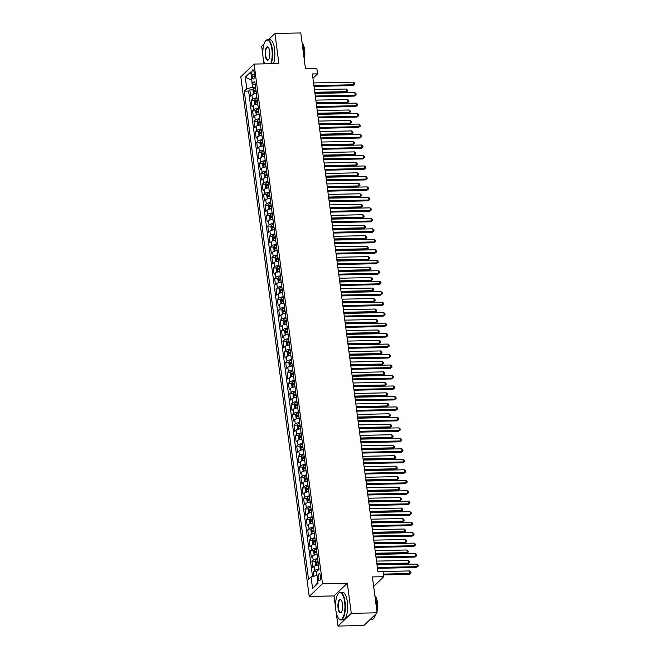 <?xml version="1.0" encoding="UTF-8"?>
<svg xmlns="http://www.w3.org/2000/svg" width="659" height="659" viewBox="0 0 659 659"><rect width="100%" height="100%" fill="white"/><g stroke="black" fill="none" stroke-linecap="round" stroke-linejoin="round"><path stroke-width="0.99" d="M320.505 576.172A3.526 1.227 -91.1 0 0 319.286 573.75A3.526 1.227 -91.1 0 0 318.206 578.371A3.526 1.227 -91.1 0 0 319.426 580.801A3.526 1.227 -91.1 0 0 320.505 576.172M336.131 611.947L337.985 626.05L363.826 625.539L377.113 612.821L351.28 613.331L347.309 583.207L322.506 583.693L309.219 596.42L334.022 595.934L335.686 608.611M322.506 583.693L254.094 64.063L240.807 76.79L309.219 596.42M264.053 43.873L261.648 46.179L262.933 55.974M263.378 59.318L263.971 63.874M337.985 626.05L351.28 613.331M254.094 64.063L278.897 63.577L274.935 33.461L268.435 39.68M274.935 33.461L300.776 32.95L305.496 68.833L316.864 68.61L317.556 73.849L312.391 73.948L377.904 571.575L383.068 571.477L383.76 576.716L372.393 576.938L377.113 612.821M256.4 93.57A4.415 1.26 172.5 0 0 251.96 94.954L250.651 96.206L249.819 89.921L253.254 89.855M256.952 97.754A4.415 1.26 172.5 0 0 252.512 99.147L251.203 100.399L254.629 100.333M251.203 100.399L252.026 106.684L253.336 105.432A4.415 1.26 172.5 0 1 257.784 104.04M259.16 114.518A4.415 1.26 172.5 0 0 254.72 115.91L253.402 117.162L252.578 110.877L256.013 110.811M260.544 124.996A4.415 1.26 172.5 0 0 256.096 126.38L254.786 127.64L253.954 121.355L257.389 121.289M261.92 135.474A4.415 1.26 172.5 0 0 257.48 136.858L256.162 138.118L255.338 131.833L258.765 131.759M263.295 145.952A4.415 1.26 172.5 0 0 258.855 147.336L257.545 148.588L256.713 142.303L260.148 142.237M264.679 156.422A4.415 1.26 172.5 0 0 260.231 157.814L258.921 159.066L258.097 152.781L261.524 152.715M266.055 166.9A4.415 1.26 172.5 0 0 261.615 168.292L260.305 169.544L259.473 163.259L262.908 163.193M267.439 177.378A4.415 1.26 172.5 0 0 262.99 178.762L261.681 180.022L260.857 173.737L264.284 173.671M268.814 187.856A4.415 1.26 172.5 0 0 264.374 189.24L263.065 190.5L262.233 184.215L265.668 184.141M270.198 198.334A4.415 1.26 172.5 0 0 265.75 199.718L264.44 200.97L263.616 194.685L267.043 194.619M271.574 208.804A4.415 1.26 172.5 0 0 267.134 210.196L265.816 211.448L264.992 205.163L268.419 205.097M272.958 219.282A4.415 1.26 172.5 0 0 268.51 220.674L267.2 221.926L266.368 215.641L269.803 215.575M274.333 229.76A4.415 1.26 172.5 0 0 269.885 231.144L268.575 232.405L267.752 226.119L271.178 226.053M275.709 240.238A4.415 1.26 172.5 0 0 271.269 241.622L269.959 242.883L269.127 236.597L272.562 236.523M277.093 250.717A4.415 1.26 172.5 0 0 272.645 252.1L271.335 253.353L270.511 247.067L273.938 247.001M278.469 261.186A4.415 1.26 172.5 0 0 274.029 262.579L272.719 263.831L271.887 257.545L275.322 257.48M279.853 271.665A4.415 1.26 172.5 0 0 275.404 273.057L274.095 274.309L273.271 268.024L276.698 267.958M281.228 282.143A4.415 1.26 172.5 0 0 276.788 283.527L275.47 284.787L274.646 278.502L278.082 278.436M282.612 292.621A4.415 1.26 172.5 0 0 278.164 294.005L276.854 295.265L276.022 288.971L279.457 288.906M283.988 303.099A4.415 1.26 172.5 0 0 279.54 304.483L278.23 305.735L277.406 299.45L280.833 299.384M285.363 313.569A4.415 1.26 172.5 0 0 280.923 314.961L279.614 316.213L278.782 309.928L282.217 309.862M286.747 324.047A4.415 1.26 172.5 0 0 282.299 325.439L280.989 326.691L280.166 320.406L283.592 320.34M288.123 334.525A4.415 1.26 172.5 0 0 283.683 335.909L282.373 337.169L281.541 330.884L284.976 330.81M289.507 345.003A4.415 1.26 172.5 0 0 285.059 346.387L283.749 347.647L282.925 341.354L286.352 341.288M290.883 355.481A4.415 1.26 172.5 0 0 286.443 356.865L285.133 358.117L284.301 351.832L287.736 351.766M292.267 365.951A4.415 1.26 172.5 0 0 287.818 367.343L286.508 368.595L285.676 362.31L289.112 362.244M293.642 376.429A4.415 1.26 172.5 0 0 289.202 377.821L287.884 379.073L287.06 372.788L290.487 372.722M295.018 386.907A4.415 1.26 172.5 0 0 290.578 388.291L289.268 389.551L288.436 383.266L291.871 383.192M296.402 397.385A4.415 1.26 172.5 0 0 291.953 398.769L290.644 400.029L289.82 393.736L293.247 393.67M297.777 407.863A4.415 1.26 172.5 0 0 293.337 409.247L292.028 410.499L291.196 404.214L294.631 404.148M299.161 418.333A4.415 1.26 172.5 0 0 294.713 419.725L293.403 420.977L292.58 414.692L296.006 414.626M300.537 428.811A4.415 1.26 172.5 0 0 296.097 430.203L294.787 431.456L293.955 425.17L297.39 425.104M301.921 439.289A4.415 1.26 172.5 0 0 297.473 440.673L296.163 441.934L295.339 435.648L298.766 435.574M303.297 449.767A4.415 1.26 172.5 0 0 298.856 451.151L297.538 452.412L296.715 446.118L300.142 446.052M304.68 460.237A4.415 1.26 172.5 0 0 300.232 461.629L298.922 462.882L298.09 456.596L301.525 456.53M306.056 470.715A4.415 1.26 172.5 0 0 301.608 472.108L300.298 473.36L299.474 467.074L302.901 467.009M307.432 481.194A4.415 1.26 172.5 0 0 302.992 482.586L301.682 483.838L300.85 477.553L304.285 477.487M308.816 491.672A4.415 1.26 172.5 0 0 304.367 493.056L303.058 494.316L302.234 488.031L305.661 487.957M310.191 502.15A4.415 1.26 172.5 0 0 305.751 503.534L304.442 504.794L303.61 498.501L307.045 498.435M311.575 512.62A4.415 1.26 172.5 0 0 307.127 514.012L305.817 515.264L304.993 508.979L308.42 508.913M312.951 523.098A4.415 1.26 172.5 0 0 308.511 524.49L307.193 525.742L306.369 519.457L309.804 519.391M314.335 533.576A4.415 1.26 172.5 0 0 309.887 534.968L308.577 536.22L307.745 529.935L311.18 529.869M315.71 544.054A4.415 1.26 172.5 0 0 311.262 545.438L309.952 546.698L309.129 540.413L312.555 540.339M317.086 554.532A4.415 1.26 172.5 0 0 312.646 555.916L311.336 557.176L310.504 550.883L313.939 550.817M318.47 565.002A4.415 1.26 172.5 0 0 314.022 566.394L312.712 567.646L311.888 561.361L315.315 561.295M251.886 74.319L252.191 76.625A3.419 1.194 -91.1 0 0 253.369 78.973A3.419 1.194 -91.1 0 0 254.415 74.492L254.11 72.185A3.419 1.194 -91.1 0 0 252.932 69.838A3.419 1.194 -91.1 0 0 251.886 74.319L254.39 74.269M251.779 79.953L252.364 87.301L246.787 88.751L244.275 91.164L308.552 579.36L311.064 576.954L312.58 588.479L318.042 583.256L316.526 571.732L319.038 569.318L254.761 81.123L252.249 83.528L255.247 84.813M246.787 88.751L245.272 77.227L250.733 72.004L252.249 83.528M249.819 89.921L248.616 91.074L312.531 576.567M319.022 569.195A4.415 1.26 -7.5 0 0 314.574 570.587L313.264 571.839L313.841 576.23M311.888 561.361L313.198 560.109A4.415 1.26 -7.5 0 1 317.638 558.717M310.504 550.883L311.814 549.631A4.415 1.26 -7.5 0 1 316.262 548.247M309.129 540.413L310.438 539.153A4.415 1.26 -7.5 0 1 314.887 537.769M307.745 529.935L309.063 528.675A4.415 1.26 -7.5 0 1 313.503 527.291M306.369 519.457L307.679 518.205A4.415 1.26 -7.5 0 1 312.127 516.813M304.993 508.979L306.303 507.727A4.415 1.26 -7.5 0 1 310.743 506.334M303.61 498.501L304.919 497.248A4.415 1.26 -7.5 0 1 309.368 495.865M302.234 488.031L303.544 486.77A4.415 1.26 -7.5 0 1 307.984 485.386M300.85 477.553L302.16 476.292A4.415 1.26 -7.5 0 1 306.608 474.908M299.474 467.074L300.784 465.822A4.415 1.26 -7.5 0 1 305.232 464.43M298.09 456.596L299.408 455.344A4.415 1.26 -7.5 0 1 303.848 453.952M296.715 446.118L298.025 444.866A4.415 1.26 -7.5 0 1 302.473 443.482M295.339 435.648L296.649 434.388A4.415 1.26 -7.5 0 1 301.089 433.004M293.955 425.17L295.265 423.918A4.415 1.26 -7.5 0 1 299.713 422.526M292.58 414.692L293.889 413.44A4.415 1.26 -7.5 0 1 298.329 412.048M291.196 404.214L292.505 402.962A4.415 1.26 -7.5 0 1 296.954 401.57M289.82 393.736L291.13 392.484A4.415 1.26 -7.5 0 1 295.57 391.1M288.436 383.266L289.754 382.006A4.415 1.26 -7.5 0 1 294.194 380.622M287.06 372.788L288.37 371.536A4.415 1.26 -7.5 0 1 292.818 370.144M285.676 362.31L286.994 361.058A4.415 1.26 -7.5 0 1 291.435 359.666M284.301 351.832L285.611 350.58A4.415 1.26 -7.5 0 1 290.059 349.188M282.925 341.354L284.235 340.102A4.415 1.26 -7.5 0 1 288.675 338.718M281.541 330.884L282.851 329.624A4.415 1.26 -7.5 0 1 287.299 328.24M280.166 320.406L281.475 319.154A4.415 1.26 -7.5 0 1 285.915 317.762M278.782 309.928L280.091 308.676A4.415 1.26 -7.5 0 1 284.54 307.283M277.406 299.45L278.716 298.197A4.415 1.26 -7.5 0 1 283.164 296.805M276.022 288.971L277.34 287.719A4.415 1.26 -7.5 0 1 281.78 286.336M274.646 278.502L275.956 277.241A4.415 1.26 -7.5 0 1 280.404 275.857M273.271 268.024L274.581 266.771A4.415 1.26 -7.5 0 1 279.021 265.379M271.887 257.545L273.197 256.293A4.415 1.26 -7.5 0 1 277.645 254.901M270.511 247.067L271.821 245.815A4.415 1.26 -7.5 0 1 276.261 244.423M269.127 236.597L270.437 235.337A4.415 1.26 -7.5 0 1 274.885 233.953M267.752 226.119L269.061 224.859A4.415 1.26 -7.5 0 1 273.501 223.475M266.368 215.641L267.686 214.389A4.415 1.26 -7.5 0 1 272.126 212.997M264.992 205.163L266.302 203.911A4.415 1.26 -7.5 0 1 270.75 202.519M263.616 194.685L264.926 193.433A4.415 1.26 -7.5 0 1 269.366 192.041M262.233 184.215L263.542 182.955A4.415 1.26 -7.5 0 1 267.991 181.571M260.857 173.737L262.167 172.477A4.415 1.26 -7.5 0 1 266.607 171.093M259.473 163.259L260.783 162.007A4.415 1.26 -7.5 0 1 265.231 160.615M258.097 152.781L259.407 151.529A4.415 1.26 -7.5 0 1 263.847 150.137M256.713 142.303L258.023 141.051A4.415 1.26 -7.5 0 1 262.471 139.659M255.338 131.833L256.648 130.573A4.415 1.26 -7.5 0 1 261.096 129.189M253.954 121.355L255.272 120.095A4.415 1.26 -7.5 0 1 259.712 118.711M252.578 110.877L253.888 109.625A4.415 1.26 -7.5 0 1 258.336 108.233M255.568 87.235L252.364 87.301M373.637 586.403L383.76 576.716M312.951 78.248L317.556 73.849M251.738 79.64L251.392 79.961L245.272 77.227M317.02 575.488L317.943 582.507M248.616 91.074L244.275 91.164M313.264 571.839L316.526 571.773M311.064 576.954L316.633 575.496M312.58 588.479L317.597 582.836M347.309 583.207L334.022 595.934M314.022 86.387L352.878 85.629L353.776 84.764L313.915 85.546M353.43 82.144L354.608 83.166L354.748 84.212L353.776 84.764L353.43 82.144L313.569 82.935M354.748 84.212L352.878 85.629M254.613 93.858A2.924 0.84 -7.5 0 1 256.367 93.298M254.069 93.99L253.427 93.718L253.007 90.58L253.591 88.841A2.924 0.84 -7.5 0 1 255.676 88.059M314.911 93.108L345.695 92.499L346.593 91.642L346.247 89.023L314.458 89.649M255.939 90.052A2.924 0.84 172.5 0 0 254.25 90.571L254.415 91.832A2.924 0.84 -7.5 0 1 256.104 91.304M254.25 90.571L255.733 90.547A1.491 0.428 -7.5 0 1 255.997 90.472M314.796 92.268L346.593 91.642L347.565 91.09L345.695 92.499M346.247 89.023L347.425 90.044L347.565 91.09M270.709 63.742A13.452 4.687 -91.1 0 0 271.879 49.293A13.452 4.687 -91.1 0 0 265.511 41.039A13.452 4.687 -91.1 0 0 263.114 57.687A13.452 4.687 -91.1 0 0 264.687 63.857M265.643 40.883A13.781 4.802 88.9 0 1 265.775 40.726A13.781 4.802 88.9 0 1 267.538 39.697A13.781 4.802 88.9 0 1 272.299 49.186A13.781 4.802 88.9 0 1 271.203 63.725M269.688 51.394A6.73 2.348 88.9 0 1 268.493 59.714A6.73 2.348 88.9 0 1 265.305 55.587A6.73 2.348 88.9 0 1 265.808 48.601A6.73 2.348 88.9 0 1 268.246 47.226A6.73 2.348 88.9 0 1 269.688 51.394M268.386 47.39A6.392 2.232 -91.1 0 0 267.686 47.086A6.392 2.232 -91.1 0 0 265.725 55.48A6.392 2.232 -91.1 0 0 267.933 59.878A6.392 2.232 -91.1 0 0 268.625 59.549M302.044 42.58A13.781 4.802 88.9 0 1 303.511 48.568A13.781 4.802 88.9 0 1 303.774 55.718M302.366 43.436A9.926 3.46 88.9 0 1 304.631 49.73A9.926 3.46 88.9 0 1 304.203 59.022M267.538 39.697L269.811 39.655A13.781 4.802 88.9 0 1 274.572 49.137A13.781 4.802 88.9 0 1 273.477 63.684M344.641 601.922A13.452 4.687 -91.1 0 0 338.265 593.668A13.452 4.687 -91.1 0 0 335.876 610.316A13.452 4.687 -91.1 0 0 338.759 618.644A13.452 4.687 -91.1 0 0 343.644 615.901A13.452 4.687 -91.1 0 0 344.641 601.922M338.397 593.52A13.781 4.802 88.9 0 1 338.528 593.355A13.781 4.802 88.9 0 1 340.291 592.334A13.781 4.802 88.9 0 1 345.052 601.815A13.781 4.802 88.9 0 1 340.835 619.897A13.781 4.802 88.9 0 1 339.031 618.941A13.781 4.802 88.9 0 1 338.891 618.785M342.449 604.023A6.73 2.348 88.9 0 1 341.247 612.351A6.73 2.348 88.9 0 1 338.067 608.216A6.73 2.348 88.9 0 1 338.561 601.23A6.73 2.348 88.9 0 1 341 599.863A6.73 2.348 88.9 0 1 342.449 604.023M341.14 600.028A6.392 2.232 -91.1 0 0 340.439 599.723A6.392 2.232 -91.1 0 0 338.479 608.109A6.392 2.232 -91.1 0 0 340.687 612.508A6.392 2.232 -91.1 0 0 341.378 612.178M374.798 595.217A13.781 4.802 88.9 0 1 376.264 601.206A13.781 4.802 88.9 0 1 376.528 608.348M375.119 596.074A9.926 3.46 88.9 0 1 377.385 602.359A9.926 3.46 88.9 0 1 376.964 611.659M340.291 592.334L342.565 592.284A13.781 4.802 88.9 0 1 347.326 601.774A13.781 4.802 88.9 0 1 343.108 619.855L340.835 619.897M376.24 613.653A9.926 3.46 88.9 0 1 375.482 614.789M375.646 614.229A13.781 4.802 88.9 0 1 372.047 619.287L370.325 619.32M315.406 96.865L354.262 96.099L355.16 95.242L315.29 96.025M354.814 92.622L355.992 93.644L356.124 94.69L355.16 95.242L354.814 92.622L314.953 93.405M356.124 94.69L354.262 96.099M316.781 107.343L355.638 106.577L356.535 105.72L316.674 106.503M356.189 103.101L357.367 104.114L357.507 105.168L356.535 105.72L356.189 103.101L316.328 103.883M357.507 105.168L355.638 106.577M318.165 117.821L357.021 117.055L357.919 116.198L318.05 116.981M357.573 113.579L358.751 114.592L358.883 115.638L357.919 116.198L357.573 113.579L317.712 114.361M358.883 115.638L357.021 117.055M319.541 128.299L358.397 127.533L359.295 126.676L319.434 127.459M358.949 124.057L360.127 125.07L360.267 126.116L359.295 126.676L358.949 124.057L319.088 124.839M360.267 126.116L358.397 127.533M255.989 104.328A2.924 0.84 -7.5 0 1 257.743 103.776M255.445 104.468L254.802 104.196L254.39 101.058L254.967 99.32A2.924 0.84 -7.5 0 1 257.059 98.537M316.287 103.587L347.079 102.977L347.977 102.12L347.631 99.501L315.834 100.127M257.323 100.522A2.924 0.84 172.5 0 0 255.626 101.049L255.791 102.31A2.924 0.84 -7.5 0 1 257.488 101.783M255.626 101.049L257.117 101.016A1.491 0.428 -7.5 0 1 257.372 100.951M316.18 102.746L347.977 102.12L348.94 101.568L347.079 102.977M347.631 99.501L348.809 100.514L348.94 101.568M257.372 114.806A2.924 0.84 -7.5 0 1 259.127 114.254M256.821 114.946L256.178 114.674L255.766 111.528L256.351 109.798A2.924 0.84 -7.5 0 1 258.435 109.015M317.671 114.065L348.454 113.455L349.352 112.598L349.006 109.979L317.21 110.605M258.699 111A2.924 0.84 172.5 0 0 257.01 111.528L257.175 112.78A2.924 0.84 -7.5 0 1 258.863 112.261M257.01 111.528L258.493 111.495A1.491 0.428 -7.5 0 1 258.756 111.42M317.556 113.224L349.352 112.598L350.324 112.038L348.454 113.455M349.006 109.979L350.184 110.992L350.324 112.038M258.748 125.284A2.924 0.84 -7.5 0 1 260.503 124.724M258.204 125.416L257.562 125.152L257.15 122.006L257.727 120.267A2.924 0.84 -7.5 0 1 259.819 119.485M319.047 124.535L349.83 123.933L350.728 123.076L350.39 120.457L318.594 121.075M260.074 121.478A2.924 0.84 172.5 0 0 258.386 122.006L258.55 123.258A2.924 0.84 -7.5 0 1 260.239 122.739M258.386 122.006L259.877 121.973A1.491 0.428 -7.5 0 1 260.132 121.899M318.94 123.694L350.728 123.076L351.7 122.516L349.83 123.933M350.39 120.457L351.568 121.47L351.7 122.516M260.132 135.762A2.924 0.84 -7.5 0 1 261.887 135.202M259.58 135.894L258.938 135.622L258.526 132.484L259.111 130.746A2.924 0.84 -7.5 0 1 261.195 129.963M320.431 135.013L351.214 134.411L352.112 133.546L351.766 130.927L319.969 131.553M261.458 131.957A2.924 0.84 172.5 0 0 259.77 132.475L259.934 133.736A2.924 0.84 -7.5 0 1 261.623 133.209M259.77 132.475L261.252 132.451A1.491 0.428 -7.5 0 1 261.516 132.377M320.315 134.172L352.112 133.546L353.084 132.994L351.214 134.411M351.766 130.927L352.944 131.948L353.084 132.994M320.925 138.769L359.773 138.011L360.671 137.146L320.809 137.929M360.333 134.527L361.503 135.548L361.643 136.594L360.671 137.146L360.333 134.527L320.463 135.317M361.643 136.594L359.773 138.011M261.508 146.24A2.924 0.84 -7.5 0 1 263.262 145.68M260.964 146.372L260.321 146.1L259.91 142.962L260.486 141.224A2.924 0.84 -7.5 0 1 262.57 140.441M321.806 145.491L352.59 144.881L353.488 144.024L353.142 141.405L321.353 142.031M262.834 142.435A2.924 0.84 172.5 0 0 261.145 142.954L261.31 144.214A2.924 0.84 -7.5 0 1 262.999 143.687M261.145 142.954L262.636 142.929A1.491 0.428 -7.5 0 1 262.892 142.855M321.699 144.65L353.488 144.024L354.46 143.473L352.59 144.881M353.142 141.405L354.32 142.426L354.46 143.473M322.3 149.247L361.157 148.481L362.055 147.624L322.193 148.407M361.709 145.005L362.887 146.026L363.027 147.072L362.055 147.624L361.709 145.005L321.847 145.787M363.027 147.072L361.157 148.481M262.883 156.71A2.924 0.84 -7.5 0 1 264.646 156.158M262.34 156.85L261.697 156.578L261.285 153.44L261.87 151.702A2.924 0.84 -7.5 0 1 263.954 150.919M323.182 155.969L353.974 155.359L354.872 154.503L354.526 151.883L322.729 152.509M264.218 152.904A2.924 0.84 172.5 0 0 262.521 153.432L262.694 154.692A2.924 0.84 -7.5 0 1 264.383 154.165M262.521 153.432L264.012 153.399A1.491 0.428 -7.5 0 1 264.267 153.333M323.075 155.129L354.872 154.503L355.844 153.951L353.974 155.359M354.526 151.883L355.703 152.896L355.844 153.951M323.684 159.725L362.532 158.959L363.43 158.102L323.569 158.885M363.084 155.483L364.262 156.496L364.402 157.55L363.43 158.102L363.084 155.483L323.223 156.265M364.402 157.55L362.532 158.959M264.267 167.188A2.924 0.84 -7.5 0 1 266.022 166.636M263.724 167.328L263.081 167.056L262.661 163.91L263.246 162.18A2.924 0.84 -7.5 0 1 265.33 161.397M324.566 166.447L355.349 165.837L356.247 164.981L355.901 162.361L324.113 162.987M265.593 163.383A2.924 0.84 172.5 0 0 263.905 163.91L264.07 165.162A2.924 0.84 -7.5 0 1 265.758 164.643M263.905 163.91L265.388 163.877A1.491 0.428 -7.5 0 1 265.651 163.803M324.45 165.607L356.247 164.981L357.219 164.421L355.349 165.837M355.901 162.361L357.079 163.374L357.219 164.421M325.06 170.203L363.916 169.437L364.814 168.58L324.953 169.363M364.468 165.961L365.646 166.974L365.786 168.02L364.814 168.58L364.468 165.961L324.607 166.743M365.786 168.02L363.916 169.437M265.643 177.666A2.924 0.84 -7.5 0 1 267.397 177.106M265.099 177.798L264.457 177.535L264.045 174.388L264.621 172.65A2.924 0.84 -7.5 0 1 266.714 171.867M325.941 176.917L356.733 176.315L357.631 175.459L357.285 172.839L325.488 173.457M266.977 173.861A2.924 0.84 172.5 0 0 265.28 174.38L265.445 175.64A2.924 0.84 -7.5 0 1 267.142 175.121M265.28 174.38L266.771 174.355A1.491 0.428 -7.5 0 1 267.027 174.281M325.834 176.077L357.631 175.459L358.595 174.899L356.733 176.315M357.285 172.839L358.463 173.852L358.595 174.899M326.436 180.681L365.292 179.915L366.19 179.059L326.329 179.841M365.844 176.439L367.022 177.452L367.162 178.498L366.19 179.059L365.844 176.439L325.983 177.222M367.162 178.498L365.292 179.915M327.82 191.151L366.676 190.393L367.574 189.528L327.704 190.311M367.228 186.909L368.406 187.93L368.538 188.976L367.574 189.528L367.228 186.909L327.366 187.691M368.538 188.976L366.676 190.393M329.195 201.629L368.051 200.863L368.949 200.007L329.088 200.789M368.603 197.387L369.781 198.408L369.921 199.455L368.949 200.007L368.603 197.387L328.742 198.17M369.921 199.455L368.051 200.863M330.579 212.107L369.427 211.341L370.325 210.485L330.464 211.267M369.987 207.865L371.165 208.878L371.297 209.933L370.325 210.485L369.987 207.865L330.118 208.648M371.297 209.933L369.427 211.341M331.955 222.585L370.811 221.819L371.709 220.963L331.848 221.745M371.363 218.343L372.541 219.356L372.681 220.403L371.709 220.963L371.363 218.343L331.502 219.126M372.681 220.403L370.811 221.819M333.339 233.064L372.187 232.297L373.085 231.441L333.223 232.223M372.739 228.821L373.917 229.834L374.057 230.881L373.085 231.441L372.739 228.821L332.877 229.604M374.057 230.881L372.187 232.297M334.714 243.533L373.571 242.776L374.469 241.911L334.607 242.693M374.123 239.291L375.3 240.313L375.441 241.359L374.469 241.911L374.123 239.291L334.261 240.074M375.441 241.359L373.571 242.776M336.09 254.012L374.946 253.245L375.844 252.389L335.983 253.171M375.498 249.769L376.676 250.791L376.816 251.837L375.844 252.389L375.498 249.769L335.637 250.552M376.816 251.837L374.946 253.245M337.474 264.49L376.33 263.724L377.228 262.867L337.359 263.649M376.882 260.247L378.06 261.261L378.192 262.315L377.228 262.867L376.882 260.247L337.021 261.03M378.192 262.315L376.33 263.724M338.85 274.968L377.706 274.202L378.604 273.345L338.742 274.128M378.258 270.725L379.436 271.739L379.576 272.785L378.604 273.345L378.258 270.725L338.397 271.508M379.576 272.785L377.706 274.202M340.233 285.446L379.082 284.68L379.979 283.823L340.118 284.606M379.642 281.204L380.82 282.217L380.951 283.263L379.979 283.823L379.642 281.204L339.772 281.986M380.951 283.263L379.082 284.68M341.609 295.916L380.465 295.158L381.363 294.293L341.502 295.075M381.017 291.673L382.195 292.695L382.335 293.741L381.363 294.293L381.017 291.673L341.156 292.456M382.335 293.741L380.465 295.158M267.027 188.144A2.924 0.84 -7.5 0 1 268.781 187.584M266.475 188.276L265.841 188.004L265.42 184.866L266.005 183.128A2.924 0.84 -7.5 0 1 268.089 182.345M327.325 187.395L358.109 186.794L359.007 185.929L358.661 183.309L326.864 183.935M268.353 184.339A2.924 0.84 172.5 0 0 266.664 184.858L266.829 186.118A2.924 0.84 -7.5 0 1 268.518 185.591M266.664 184.858L268.147 184.833A1.491 0.428 -7.5 0 1 268.411 184.759M327.21 186.555L359.007 185.929L359.979 185.377L358.109 186.794M358.661 183.309L359.839 184.331L359.979 185.377M268.402 198.623A2.924 0.84 -7.5 0 1 270.157 198.062M267.859 198.754L267.216 198.483L266.804 195.344L267.381 193.606A2.924 0.84 -7.5 0 1 269.473 192.823M328.701 197.873L359.484 197.263L360.382 196.407L360.045 193.787L328.248 194.413M269.729 194.817A2.924 0.84 172.5 0 0 268.04 195.336L268.205 196.596A2.924 0.84 -7.5 0 1 269.902 196.069M268.04 195.336L269.531 195.311A1.491 0.428 -7.5 0 1 269.786 195.237M328.594 197.033L360.382 196.407L361.354 195.855L359.484 197.263M360.045 193.787L361.223 194.809L361.354 195.855M269.786 209.092A2.924 0.84 -7.5 0 1 271.541 208.541M269.234 209.232L268.592 208.961L268.18 205.822L268.765 204.084A2.924 0.84 -7.5 0 1 270.849 203.302M330.085 208.351L360.868 207.742L361.766 206.885L361.42 204.265L329.624 204.891M271.113 205.287A2.924 0.84 172.5 0 0 269.424 205.814L269.589 207.074A2.924 0.84 -7.5 0 1 271.277 206.547M269.424 205.814L270.907 205.781A1.491 0.428 -7.5 0 1 271.17 205.715M329.97 207.511L361.766 206.885L362.738 206.333L360.868 207.742M361.42 204.265L362.598 205.278L362.738 206.333M271.162 219.571A2.924 0.84 -7.5 0 1 272.917 219.019M270.618 219.711L269.976 219.439L269.564 216.292L270.141 214.562A2.924 0.84 -7.5 0 1 272.233 213.78M331.461 218.829L362.244 218.22L363.142 217.363L362.796 214.743L331.007 215.369M272.488 215.765A2.924 0.84 172.5 0 0 270.8 216.292L270.964 217.544A2.924 0.84 -7.5 0 1 272.653 217.025M270.8 216.292L272.291 216.259A1.491 0.428 -7.5 0 1 272.546 216.185M331.353 217.989L363.142 217.363L364.114 216.803L362.244 218.22M362.796 214.743L363.974 215.757L364.114 216.803M272.546 230.049A2.924 0.84 -7.5 0 1 274.301 229.489M271.994 230.18L271.351 229.917L270.94 226.77L271.524 225.032A2.924 0.84 -7.5 0 1 273.609 224.249M332.844 229.299L363.628 228.698L364.526 227.841L364.18 225.221L332.383 225.839M273.872 226.243A2.924 0.84 172.5 0 0 272.183 226.762L272.348 228.022A2.924 0.84 -7.5 0 1 274.037 227.503M272.183 226.762L273.666 226.737A1.491 0.428 -7.5 0 1 273.922 226.663M332.729 228.459L364.526 227.841L365.498 227.281L363.628 228.698M364.18 225.221L365.358 226.235L365.498 227.281M273.922 240.527A2.924 0.84 -7.5 0 1 275.676 239.967M273.378 240.659L272.735 240.387L272.315 237.248L272.9 235.51A2.924 0.84 -7.5 0 1 274.984 234.728M334.22 239.777L365.004 239.176L365.902 238.311L365.556 235.691L333.767 236.317M275.248 236.721A2.924 0.84 172.5 0 0 273.559 237.24L273.724 238.5A2.924 0.84 -7.5 0 1 275.413 237.973M273.559 237.24L275.05 237.215A1.491 0.428 -7.5 0 1 275.305 237.141M334.113 238.937L365.902 238.311L366.874 237.759L365.004 239.176M365.556 235.691L366.733 236.713L366.874 237.759M275.297 251.005A2.924 0.84 -7.5 0 1 277.06 250.445M274.754 251.137L274.111 250.865L273.699 247.726L274.276 245.988A2.924 0.84 -7.5 0 1 276.368 245.206M335.596 250.255L366.388 249.646L367.285 248.789L366.939 246.169L335.143 246.796M276.632 247.199A2.924 0.84 172.5 0 0 274.935 247.718L275.108 248.978A2.924 0.84 -7.5 0 1 276.796 248.451M274.935 247.718L276.426 247.693A1.491 0.428 -7.5 0 1 276.681 247.619M335.489 249.415L367.285 248.789L368.249 248.237L366.388 249.646M366.939 246.169L368.117 247.191L368.249 248.237M276.681 261.475A2.924 0.84 -7.5 0 1 278.436 260.923M276.129 261.615L275.495 261.343L275.075 258.204L275.66 256.466A2.924 0.84 -7.5 0 1 277.744 255.684M336.98 260.733L367.763 260.124L368.661 259.267L368.315 256.648L336.527 257.274M278.007 257.669A2.924 0.84 172.5 0 0 276.319 258.196L276.483 259.448A2.924 0.84 -7.5 0 1 278.172 258.929M276.319 258.196L277.801 258.163A1.491 0.428 -7.5 0 1 278.065 258.097M336.864 259.893L368.661 259.267L369.633 258.715L367.763 260.124M368.315 256.648L369.493 257.661L369.633 258.715M278.057 271.953A2.924 0.84 -7.5 0 1 279.811 271.401M277.513 272.093L276.871 271.821L276.459 268.674L277.035 266.944A2.924 0.84 -7.5 0 1 279.128 266.162M338.355 271.211L369.147 270.602L370.045 269.745L369.699 267.126L337.902 267.752M279.383 268.147A2.924 0.84 172.5 0 0 277.694 268.674L277.859 269.926A2.924 0.84 -7.5 0 1 279.556 269.407M277.694 268.674L279.185 268.641A1.491 0.428 -7.5 0 1 279.441 268.567M338.248 270.371L370.045 269.745L371.009 269.185L369.147 270.602M369.699 267.126L370.877 268.139L371.009 269.185M279.441 282.431A2.924 0.84 -7.5 0 1 281.195 281.871M278.889 282.563L278.246 282.299L277.834 279.152L278.419 277.414A2.924 0.84 -7.5 0 1 280.503 276.632M339.739 281.681L370.523 281.08L371.421 280.215L371.075 277.604L339.278 278.222M280.767 278.625A2.924 0.84 172.5 0 0 279.078 279.144L279.243 280.404A2.924 0.84 -7.5 0 1 280.932 279.886M279.078 279.144L280.561 279.119A1.491 0.428 -7.5 0 1 280.825 279.045M339.624 280.841L371.421 280.215L372.393 279.663L370.523 281.08M371.075 277.604L372.253 278.617L372.393 279.663M280.816 292.909A2.924 0.84 -7.5 0 1 282.571 292.349M280.273 293.041L279.63 292.769L279.218 289.631L279.795 287.892A2.924 0.84 -7.5 0 1 281.887 287.11M341.115 292.159L371.898 291.558L372.796 290.693L372.459 288.074L340.662 288.7M282.143 289.103A2.924 0.84 172.5 0 0 280.454 289.622L280.619 290.883A2.924 0.84 -7.5 0 1 282.307 290.355M280.454 289.622L281.945 289.598A1.491 0.428 -7.5 0 1 282.2 289.523M341.008 291.319L372.796 290.693L373.768 290.141L371.898 291.558M372.459 288.074L373.628 289.095L373.768 290.141M282.2 303.379A2.924 0.84 -7.5 0 1 283.955 302.827M281.648 303.519L281.006 303.247L280.594 300.109L281.179 298.37A2.924 0.84 -7.5 0 1 283.263 297.588M342.499 302.638L373.282 302.028L374.18 301.171L373.834 298.552L342.037 299.178M283.527 299.581A2.924 0.84 172.5 0 0 281.838 300.1L282.003 301.361A2.924 0.84 -7.5 0 1 283.691 300.833M281.838 300.1L283.321 300.076A1.491 0.428 -7.5 0 1 283.584 300.002M342.383 301.797L374.18 301.171L375.152 300.619L373.282 302.028M373.834 298.552L375.012 299.573L375.152 300.619M342.993 306.394L381.841 305.628L382.739 304.771L342.878 305.554M382.393 302.151L383.571 303.173L383.711 304.219L382.739 304.771L382.393 302.151L342.532 302.934M383.711 304.219L381.841 305.628M344.369 316.872L383.225 316.106L384.123 315.249L344.262 316.032M383.777 312.63L384.955 313.643L385.095 314.697L384.123 315.249L383.777 312.63L343.916 313.412M385.095 314.697L383.225 316.106M345.744 327.35L384.601 326.584L385.499 325.727L345.637 326.51M385.153 323.108L386.331 324.121L386.471 325.167L385.499 325.727L385.153 323.108L345.291 323.89M386.471 325.167L384.601 326.584M347.128 337.828L385.985 337.062L386.882 336.197L347.021 336.988M386.536 333.586L387.714 334.599L387.854 335.645L386.882 336.197L386.536 333.586L346.675 334.368M387.854 335.645L385.985 337.062M283.576 313.857A2.924 0.84 -7.5 0 1 285.331 313.305M283.032 313.997L282.39 313.725L281.978 310.578L282.554 308.849A2.924 0.84 -7.5 0 1 284.639 308.066M343.874 313.116L374.658 312.506L375.556 311.649L375.21 309.03L343.421 309.656M284.902 310.051A2.924 0.84 172.5 0 0 283.213 310.578L283.378 311.831A2.924 0.84 -7.5 0 1 285.067 311.312M283.213 310.578L284.704 310.546A1.491 0.428 -7.5 0 1 284.96 310.48M343.767 312.275L375.556 311.649L376.528 311.097L374.658 312.506M375.21 309.03L376.388 310.043L376.528 311.097M284.952 324.335A2.924 0.84 -7.5 0 1 286.714 323.775M284.408 324.475L283.765 324.203L283.354 321.057L283.93 319.327A2.924 0.84 -7.5 0 1 286.022 318.544M345.25 323.585L376.042 322.984L376.94 322.127L376.594 319.508L344.797 320.134M286.286 320.529A2.924 0.84 172.5 0 0 284.589 321.057L284.762 322.309A2.924 0.84 -7.5 0 1 286.451 321.79M284.589 321.057L286.08 321.024A1.491 0.428 -7.5 0 1 286.336 320.949M345.143 322.753L376.94 322.127L377.912 321.567L376.042 322.984M376.594 319.508L377.772 320.521L377.912 321.567M286.336 334.813A2.924 0.84 -7.5 0 1 288.09 334.253M285.792 334.945L285.149 334.681L284.729 331.535L285.314 329.797A2.924 0.84 -7.5 0 1 287.398 329.014M346.634 334.064L377.418 333.462L378.315 332.597L377.969 329.986L346.181 330.604M287.662 331.007A2.924 0.84 172.5 0 0 285.973 331.526L286.138 332.787A2.924 0.84 -7.5 0 1 287.826 332.268M285.973 331.526L287.456 331.502A1.491 0.428 -7.5 0 1 287.719 331.428M346.519 333.223L378.315 332.597L379.287 332.045L377.418 333.462M377.969 329.986L379.147 330.999L379.287 332.045M287.711 345.291A2.924 0.84 -7.5 0 1 289.466 344.731M287.167 345.423L286.525 345.151L286.113 342.013L286.69 340.275A2.924 0.84 -7.5 0 1 288.782 339.492M348.01 344.542L378.801 343.94L379.699 343.075L379.353 340.456L347.557 341.082M289.046 341.486A2.924 0.84 172.5 0 0 287.349 342.005L287.513 343.265A2.924 0.84 -7.5 0 1 289.21 342.738M287.349 342.005L288.84 341.98A1.491 0.428 -7.5 0 1 289.095 341.906M347.903 343.701L379.699 343.075L380.663 342.523L378.801 343.94M379.353 340.456L380.531 341.477L380.663 342.523M348.504 348.298L387.36 347.54L388.258 346.675L348.397 347.458M387.912 344.056L389.09 345.077L389.23 346.123L388.258 346.675L387.912 344.056L348.051 344.838M389.23 346.123L387.36 347.54M289.095 355.761A2.924 0.84 -7.5 0 1 290.85 355.209M288.543 355.901L287.909 355.629L287.489 352.491L288.074 350.753A2.924 0.84 -7.5 0 1 290.158 349.97M349.394 355.02L380.177 354.41L381.075 353.553L380.729 350.934L348.932 351.56M290.421 351.964A2.924 0.84 172.5 0 0 288.733 352.483L288.897 353.743A2.924 0.84 -7.5 0 1 290.586 353.216M288.733 352.483L290.215 352.458A1.491 0.428 -7.5 0 1 290.479 352.384M349.278 354.18L381.075 353.553L382.047 353.002L380.177 354.41M380.729 350.934L381.907 351.955L382.047 353.002M349.888 358.776L388.744 358.01L389.642 357.153L349.772 357.936M389.296 354.534L390.474 355.555L390.606 356.601L389.642 357.153L389.296 354.534L349.435 355.316M390.606 356.601L388.744 358.01M290.471 366.239A2.924 0.84 -7.5 0 1 292.225 365.687M289.927 366.379L289.285 366.107L288.873 362.961L289.449 361.231A2.924 0.84 -7.5 0 1 291.542 360.448M350.769 365.498L381.553 364.888L382.451 364.032L382.113 361.412L350.316 362.038M291.797 362.434A2.924 0.84 172.5 0 0 290.108 362.961L290.273 364.213A2.924 0.84 -7.5 0 1 291.97 363.694M290.108 362.961L291.599 362.928A1.491 0.428 -7.5 0 1 291.855 362.862M350.662 364.658L382.451 364.032L383.423 363.48L381.553 364.888M382.113 361.412L383.291 362.425L383.423 363.48M351.263 369.254L390.12 368.488L391.018 367.631L351.156 368.414M390.672 365.012L391.85 366.025L391.99 367.079L391.018 367.631L390.672 365.012L350.81 365.794M391.99 367.079L390.12 368.488M291.855 376.717A2.924 0.84 -7.5 0 1 293.609 376.157M291.303 376.857L290.66 376.586L290.248 373.439L290.833 371.709A2.924 0.84 -7.5 0 1 292.917 370.926M352.153 375.968L382.937 375.366L383.835 374.51L383.489 371.89L351.692 372.516M293.181 372.912A2.924 0.84 172.5 0 0 291.492 373.439L291.657 374.691A2.924 0.84 -7.5 0 1 293.346 374.172M291.492 373.439L292.975 373.406A1.491 0.428 -7.5 0 1 293.239 373.332M352.038 375.136L383.835 374.51L384.807 373.95L382.937 375.366M383.489 371.89L384.667 372.903L384.807 373.95M352.647 379.732L391.495 378.966L392.393 378.109L352.532 378.892M392.056 375.49L393.234 376.503L393.365 377.549L392.393 378.109L392.056 375.49L352.186 376.273M393.365 377.549L391.495 378.966M293.23 387.195A2.924 0.84 -7.5 0 1 294.985 386.635M292.687 387.327L292.044 387.064L291.632 383.917L292.209 382.179A2.924 0.84 -7.5 0 1 294.293 381.396M353.529 386.446L384.312 385.844L385.21 384.98L384.864 382.368L353.076 382.986M294.557 383.39A2.924 0.84 172.5 0 0 292.868 383.909L293.033 385.169A2.924 0.84 -7.5 0 1 294.721 384.65M292.868 383.909L294.359 383.884A1.491 0.428 -7.5 0 1 294.614 383.81M353.422 385.606L385.21 384.98L386.182 384.428L384.312 385.844M384.864 382.368L386.042 383.381L386.182 384.428M354.023 390.21L392.879 389.444L393.777 388.579L353.916 389.37M393.431 385.968L394.609 386.981L394.749 388.027L393.777 388.579L393.431 385.968L353.57 386.751M394.749 388.027L392.879 389.444M294.606 397.674A2.924 0.84 -7.5 0 1 296.369 397.113M294.062 397.805L293.42 397.534L293.008 394.395L293.593 392.657A2.924 0.84 -7.5 0 1 295.677 391.874M354.904 396.924L385.696 396.323L386.594 395.458L386.248 392.838L354.451 393.464M295.94 393.868A2.924 0.84 172.5 0 0 294.252 394.387L294.416 395.647A2.924 0.84 -7.5 0 1 296.105 395.12M294.252 394.387L295.734 394.362A1.491 0.428 -7.5 0 1 295.99 394.288M354.797 396.084L386.594 395.458L387.566 394.906L385.696 396.323M386.248 392.838L387.426 393.86L387.566 394.906M355.407 400.68L394.255 399.922L395.153 399.057L355.292 399.84M394.807 396.438L395.985 397.459L396.125 398.506L395.153 399.057L394.807 396.438L354.946 397.22M396.125 398.506L394.255 399.922M295.99 408.143A2.924 0.84 -7.5 0 1 297.744 407.591M295.446 408.283L294.804 408.012L294.384 404.873L294.968 403.135A2.924 0.84 -7.5 0 1 297.052 402.352M356.288 407.402L387.072 406.792L387.97 405.936L387.624 403.316L355.835 403.942M297.316 404.346A2.924 0.84 172.5 0 0 295.627 404.865L295.792 406.125A2.924 0.84 -7.5 0 1 297.481 405.598M295.627 404.865L297.11 404.832A1.491 0.428 -7.5 0 1 297.374 404.766M356.173 406.562L387.97 405.936L388.942 405.384L387.072 406.792M387.624 403.316L388.802 404.338L388.942 405.384M356.783 411.158L395.639 410.392L396.537 409.536L356.676 410.318M396.191 406.916L397.369 407.937L397.509 408.984L396.537 409.536L396.191 406.916L356.33 407.699M397.509 408.984L395.639 410.392M297.366 418.622A2.924 0.84 -7.5 0 1 299.12 418.07M296.822 418.762L296.179 418.49L295.767 415.343L296.344 413.613A2.924 0.84 -7.5 0 1 298.436 412.831M357.664 417.88L388.456 417.271L389.354 416.414L389.008 413.794L357.211 414.42M298.7 414.816A2.924 0.84 172.5 0 0 297.003 415.343L297.168 416.595A2.924 0.84 -7.5 0 1 298.865 416.076M297.003 415.343L298.494 415.31A1.491 0.428 -7.5 0 1 298.749 415.236M357.557 417.04L389.354 416.414L390.317 415.862L388.456 417.271M389.008 413.794L390.186 414.808L390.317 415.862M358.158 421.636L397.015 420.87L397.912 420.014L358.051 420.796M397.566 417.394L398.744 418.407L398.884 419.462L397.912 420.014L397.566 417.394L357.705 418.177M398.884 419.462L397.015 420.87M298.749 429.1A2.924 0.84 -7.5 0 1 300.504 428.539M298.197 429.24L297.563 428.968L297.143 425.821L297.728 424.091A2.924 0.84 -7.5 0 1 299.812 423.309M359.048 428.35L389.831 427.749L390.729 426.892L390.383 424.272L358.587 424.898M300.076 425.294A2.924 0.84 172.5 0 0 298.387 425.821L298.552 427.073A2.924 0.84 -7.5 0 1 300.24 426.554M298.387 425.821L299.87 425.788A1.491 0.428 -7.5 0 1 300.133 425.714M358.933 427.518L390.729 426.892L391.701 426.332L389.831 427.749M390.383 424.272L391.561 425.286L391.701 426.332M359.542 432.115L398.398 431.348L399.296 430.492L359.427 431.274M398.95 427.872L400.128 428.885L400.26 429.932L399.296 430.492L398.95 427.872L359.089 428.655M400.26 429.932L398.398 431.348M300.125 439.578A2.924 0.84 -7.5 0 1 301.88 439.018M299.581 439.71L298.939 439.446L298.527 436.299L299.104 434.561A2.924 0.84 -7.5 0 1 301.196 433.779M360.424 438.828L391.207 438.227L392.105 437.362L391.767 434.751L359.971 435.368M301.451 435.772A2.924 0.84 172.5 0 0 299.763 436.291L299.927 437.551A2.924 0.84 -7.5 0 1 301.624 437.032M299.763 436.291L301.254 436.266A1.491 0.428 -7.5 0 1 301.509 436.192M360.316 437.988L392.105 437.362L393.077 436.81L391.207 438.227M391.767 434.751L392.945 435.764L393.077 436.81M360.918 442.593L399.774 441.827L400.672 440.962L360.811 441.752M400.326 438.35L401.504 439.364L401.644 440.41L400.672 440.962L400.326 438.35L360.465 439.133M401.644 440.41L399.774 441.827M301.509 450.056A2.924 0.84 -7.5 0 1 303.264 449.496M300.957 450.188L300.315 449.916L299.903 446.777L300.488 445.039A2.924 0.84 -7.5 0 1 302.572 444.257M361.807 449.306L392.591 448.705L393.489 447.84L393.143 445.22L361.346 445.846M302.835 446.25A2.924 0.84 172.5 0 0 301.147 446.769L301.311 448.029A2.924 0.84 -7.5 0 1 303 447.502M301.147 446.769L302.629 446.744A1.491 0.428 -7.5 0 1 302.893 446.67M361.692 448.466L393.489 447.84L394.461 447.288L392.591 448.705M393.143 445.22L394.321 446.242L394.461 447.288M362.302 453.062L401.15 452.305L402.048 451.44L362.186 452.222M401.71 448.82L402.888 449.842L403.02 450.888L402.048 451.44L401.71 448.82L361.84 449.603M403.02 450.888L401.15 452.305M302.885 460.526A2.924 0.84 -7.5 0 1 304.639 459.974M302.341 460.666L301.698 460.394L301.287 457.255L301.863 455.517A2.924 0.84 -7.5 0 1 303.956 454.735M363.183 459.784L393.967 459.175L394.865 458.318L394.519 455.699L362.73 456.325M304.211 456.728A2.924 0.84 172.5 0 0 302.522 457.247L302.687 458.507A2.924 0.84 -7.5 0 1 304.376 457.98M302.522 457.247L304.013 457.214A1.491 0.428 -7.5 0 1 304.269 457.148M363.076 458.944L394.865 458.318L395.837 457.766L393.967 459.175M394.519 455.699L395.697 456.72L395.837 457.766M363.677 463.541L402.534 462.775L403.432 461.918L363.57 462.7M403.086 459.298L404.264 460.32L404.404 461.366L403.432 461.918L403.086 459.298L363.224 460.081M404.404 461.366L402.534 462.775M304.269 471.004A2.924 0.84 -7.5 0 1 306.023 470.452M303.717 471.144L303.074 470.872L302.662 467.725L303.247 465.995A2.924 0.84 -7.5 0 1 305.331 465.213M364.567 470.262L395.351 469.653L396.248 468.796L395.902 466.177L364.106 466.803M305.595 467.198A2.924 0.84 172.5 0 0 303.906 467.725L304.071 468.977A2.924 0.84 -7.5 0 1 305.76 468.458M303.906 467.725L305.389 467.692A1.491 0.428 -7.5 0 1 305.644 467.618M364.452 469.422L396.248 468.796L397.22 468.244L395.351 469.653M395.902 466.177L397.08 467.19L397.22 468.244M365.061 474.019L403.909 473.253L404.807 472.396L364.946 473.178M404.461 469.776L405.639 470.79L405.779 471.844L404.807 472.396L404.461 469.776L364.6 470.559M405.779 471.844L403.909 473.253M305.644 481.482A2.924 0.84 -7.5 0 1 307.399 480.922M305.101 481.622L304.458 481.35L304.038 478.203L304.623 476.473A2.924 0.84 -7.5 0 1 306.707 475.691M365.943 480.732L396.726 480.131L397.624 479.274L397.278 476.655L365.49 477.281M306.97 477.676A2.924 0.84 172.5 0 0 305.282 478.203L305.447 479.455A2.924 0.84 -7.5 0 1 307.135 478.936M305.282 478.203L306.773 478.17A1.491 0.428 -7.5 0 1 307.028 478.096M365.836 479.9L397.624 479.274L398.596 478.714L396.726 480.131M397.278 476.655L398.456 477.668L398.596 478.714M366.437 484.497L405.293 483.731L406.191 482.874L366.33 483.657M405.845 480.254L407.023 481.268L407.163 482.314L406.191 482.874L405.845 480.254L365.984 481.037M407.163 482.314L405.293 483.731M307.02 491.96A2.924 0.84 -7.5 0 1 308.783 491.4M306.476 492.092L305.834 491.828L305.422 488.681L305.998 486.943A2.924 0.84 -7.5 0 1 308.091 486.161M367.318 491.21L398.11 490.609L399.008 489.744L398.662 487.125L366.865 487.751M308.354 488.154A2.924 0.84 172.5 0 0 306.657 488.673L306.83 489.934A2.924 0.84 -7.5 0 1 308.519 489.415M306.657 488.673L308.148 488.649A1.491 0.428 -7.5 0 1 308.404 488.574M367.211 490.37L399.008 489.744L399.98 489.192L398.11 490.609M398.662 487.125L399.84 488.146L399.98 489.192M367.813 494.975L406.669 494.209L407.567 493.344L367.706 494.135M407.221 490.733L408.399 491.746L408.539 492.792L407.567 493.344L407.221 490.733L367.36 491.515M408.539 492.792L406.669 494.209M308.404 502.438A2.924 0.84 -7.5 0 1 310.158 501.878M307.852 502.57L307.218 502.298L306.797 499.16L307.382 497.421A2.924 0.84 -7.5 0 1 309.466 496.639M368.702 501.688L399.486 501.087L400.384 500.222L400.038 497.603L368.249 498.229M309.73 498.632A2.924 0.84 172.5 0 0 308.041 499.151L308.206 500.412A2.924 0.84 -7.5 0 1 309.895 499.884M308.041 499.151L309.524 499.127A1.491 0.428 -7.5 0 1 309.788 499.052M368.587 500.848L400.384 500.222L401.356 499.67L399.486 501.087M400.038 497.603L401.216 498.624L401.356 499.67M369.197 505.445L408.053 504.687L408.951 503.822L369.081 504.605M408.605 501.202L409.783 502.224L409.914 503.27L408.951 503.822L408.605 501.202L368.743 501.985M409.914 503.27L408.053 504.687M309.779 512.908A2.924 0.84 -7.5 0 1 311.534 512.356M309.236 513.048L308.593 512.776L308.181 509.638L308.758 507.9A2.924 0.84 -7.5 0 1 310.85 507.117M370.078 512.167L400.87 511.557L401.768 510.7L401.422 508.081L369.625 508.707M311.114 509.11A2.924 0.84 172.5 0 0 309.417 509.629L309.582 510.89A2.924 0.84 -7.5 0 1 311.279 510.363M309.417 509.629L310.908 509.596A1.491 0.428 -7.5 0 1 311.163 509.531M369.971 511.326L401.768 510.7L402.731 510.148L400.87 511.557M401.422 508.081L402.6 509.102L402.731 510.148M370.572 515.923L409.428 515.157L410.326 514.3L370.465 515.083M409.98 511.681L411.158 512.702L411.298 513.748L410.326 514.3L409.98 511.681L370.119 512.463M411.298 513.748L409.428 515.157M311.163 523.386A2.924 0.84 -7.5 0 1 312.918 522.834M310.611 523.526L309.969 523.254L309.557 520.108L310.142 518.378A2.924 0.84 -7.5 0 1 312.226 517.595M371.462 522.645L402.245 522.035L403.143 521.178L402.797 518.559L371.001 519.185M312.49 519.58A2.924 0.84 172.5 0 0 310.801 520.108L310.966 521.36A2.924 0.84 -7.5 0 1 312.654 520.841M310.801 520.108L312.284 520.075A1.491 0.428 -7.5 0 1 312.547 520M371.346 521.804L403.143 521.178L404.115 520.626L402.245 522.035M402.797 518.559L403.975 519.572L404.115 520.626M371.956 526.401L410.804 525.635L411.702 524.778L371.841 525.561M411.364 522.159L412.542 523.172L412.674 524.226L411.702 524.778L411.364 522.159L371.495 522.941M412.674 524.226L410.804 525.635M312.539 533.864A2.924 0.84 -7.5 0 1 314.294 533.304M311.995 534.004L311.353 533.732L310.941 530.586L311.518 528.856A2.924 0.84 -7.5 0 1 313.61 528.073M372.837 533.115L403.621 532.513L404.519 531.656L404.181 529.037L372.384 529.663M313.865 530.058A2.924 0.84 172.5 0 0 312.177 530.586L312.341 531.838A2.924 0.84 -7.5 0 1 314.03 531.319M312.177 530.586L313.668 530.553A1.491 0.428 -7.5 0 1 313.923 530.479M372.73 532.274L404.519 531.656L405.491 531.096L403.621 532.513M404.181 529.037L405.359 530.05L405.491 531.096M373.332 536.879L412.188 536.113L413.086 535.256L373.225 536.039M412.74 532.637L413.918 533.65L414.058 534.696L413.086 535.256L412.74 532.637L372.879 533.419M414.058 534.696L412.188 536.113M313.923 544.342A2.924 0.84 -7.5 0 1 315.677 543.782M313.371 544.474L312.728 544.21L312.317 541.064L312.901 539.326A2.924 0.84 -7.5 0 1 314.986 538.543M374.221 543.593L405.005 542.991L405.903 542.126L405.557 539.507L373.76 540.133M315.249 540.537A2.924 0.84 172.5 0 0 313.56 541.055L313.725 542.316A2.924 0.84 -7.5 0 1 315.414 541.797M313.56 541.055L315.043 541.031A1.491 0.428 -7.5 0 1 315.307 540.957M374.106 542.752L405.903 542.126L406.875 541.574L405.005 542.991M405.557 539.507L406.735 540.528L406.875 541.574M374.716 547.349L413.564 546.591L414.462 545.726L374.6 546.517M414.124 543.107L415.294 544.128L415.434 545.174L414.462 545.726L414.124 543.107L374.254 543.897M415.434 545.174L413.564 546.591M315.299 554.82A2.924 0.84 -7.5 0 1 317.053 554.26M314.755 554.952L314.112 554.68L313.7 551.542L314.277 549.804A2.924 0.84 -7.5 0 1 316.361 549.021M375.597 554.071L406.381 553.469L407.278 552.604L406.933 549.985L375.144 550.611M316.625 551.015A2.924 0.84 172.5 0 0 314.936 551.534L315.101 552.794A2.924 0.84 -7.5 0 1 316.79 552.267M314.936 551.534L316.427 551.509A1.491 0.428 -7.5 0 1 316.682 551.435M375.49 553.231L407.278 552.604L408.25 552.053L406.381 553.469M406.933 549.985L408.11 551.006L408.25 552.053M376.091 557.827L414.948 557.069L415.845 556.204L375.984 556.987M415.499 553.585L416.677 554.606L416.817 555.652L415.845 556.204L415.499 553.585L375.638 554.367M416.817 555.652L414.948 557.069M316.674 565.29A2.924 0.84 -7.5 0 1 318.437 564.738M316.131 565.43L315.488 565.158L315.076 562.02L315.661 560.282A2.924 0.84 -7.5 0 1 317.745 559.499M376.973 564.549L407.764 563.939L408.662 563.083L408.316 560.463L376.52 561.089M318.009 561.493A2.924 0.84 172.5 0 0 316.312 562.012L316.485 563.272A2.924 0.84 -7.5 0 1 318.173 562.745M316.312 562.012L317.803 561.979A1.491 0.428 -7.5 0 1 318.058 561.913M376.866 563.709L408.662 563.083L409.634 562.531L407.764 563.939M408.316 560.463L409.494 561.484L409.634 562.531M377.467 568.305L416.323 567.539L417.221 566.682L377.36 567.465M416.875 564.063L418.053 565.084L418.193 566.13L417.221 566.682L416.875 564.063L377.014 564.845M418.193 566.13L416.323 567.539M316.798 571.468L317.037 570.76A2.924 0.84 -7.5 0 1 318.083 570.233M316.575 572.136L316.847 575.496M383.522 574.92L409.14 574.417L410.038 573.561L409.692 570.941L377.904 571.567M383.414 574.08L410.038 573.561L411.01 573.009L409.14 574.417M409.692 570.941L410.87 571.954L411.01 573.009M252.512 99.147L251.96 94.954M314.574 570.587L314.022 566.394M313.198 560.109L312.646 555.916M311.814 549.631L311.262 545.438M310.438 539.153L309.887 534.968M309.063 528.675L308.511 524.49M307.679 518.205L307.127 514.012M306.303 507.727L305.751 503.534M304.919 497.248L304.367 493.056M303.544 486.77L302.992 482.586M302.16 476.292L301.608 472.108M300.784 465.822L300.232 461.629M299.408 455.344L298.856 451.151M298.025 444.866L297.473 440.673M296.649 434.388L296.097 430.203M295.265 423.918L294.713 419.725M293.889 413.44L293.337 409.247M292.505 402.962L291.953 398.769M291.13 392.484L290.578 388.291M289.754 382.006L289.202 377.821M288.37 371.536L287.818 367.343M286.994 361.058L286.443 356.865M285.611 350.58L285.059 346.387M284.235 340.102L283.683 335.909M282.851 329.624L282.299 325.439M281.475 319.154L280.923 314.961M280.091 308.676L279.54 304.483M278.716 298.197L278.164 294.005M277.34 287.719L276.788 283.527M275.956 277.241L275.404 273.057M274.581 266.771L274.029 262.579M273.197 256.293L272.645 252.1M271.821 245.815L271.269 241.622M270.437 235.337L269.885 231.144M269.061 224.859L268.51 220.674M267.686 214.389L267.134 210.196M266.302 203.911L265.75 199.718M264.926 193.433L264.374 189.24M263.542 182.955L262.99 178.762M262.167 172.477L261.615 168.292M260.783 162.007L260.231 157.814M259.407 151.529L258.855 147.336M258.023 141.051L257.48 136.858M256.648 130.573L256.096 126.38M255.272 120.095L254.72 115.91M253.888 109.625L253.336 105.432M254.456 76.576L252.191 76.625M253.575 88.883L254.242 93.94M254.959 99.361L255.618 104.419M256.335 109.839L257.002 114.897M257.71 120.317L258.377 125.375M259.094 130.795L259.761 135.853M260.47 141.265L261.137 146.323M261.854 151.743L262.521 156.801M263.229 162.221L263.897 167.279M264.613 172.699L265.272 177.757M265.989 183.177L266.656 188.235M267.365 193.647L268.032 198.705M268.748 204.125L269.416 209.183M270.124 214.603L270.791 219.661M271.508 225.081L272.175 230.139M272.884 235.56L273.551 240.617M274.268 246.029L274.927 251.087M275.643 256.508L276.31 261.565M277.019 266.986L277.686 272.043M278.403 277.464L279.07 282.522M279.778 287.942L280.446 293M281.162 298.412L281.83 303.469M282.538 308.89L283.205 313.948M283.922 319.368L284.589 324.426M285.298 329.846L285.965 334.904M286.681 340.316L287.34 345.374M288.057 350.794L288.724 355.852M289.433 361.272L290.1 366.33M290.817 371.75L291.484 376.808M292.192 382.228L292.86 387.286M293.576 392.698L294.243 397.756M294.952 403.176L295.619 408.234M296.336 413.654L296.995 418.712M297.711 424.132L298.379 429.19M299.087 434.611L299.754 439.668M300.471 445.08L301.138 450.138M301.847 455.558L302.514 460.616M303.231 466.037L303.898 471.094M304.606 476.515L305.274 481.572M305.99 486.993L306.649 492.051M307.366 497.463L308.033 502.52M308.75 507.941L309.409 512.999M310.125 518.419L310.793 523.477M311.501 528.897L312.168 533.955M312.885 539.375L313.552 544.433M314.261 549.845L314.928 554.903M315.645 560.323L316.312 565.381"/></g></svg>
